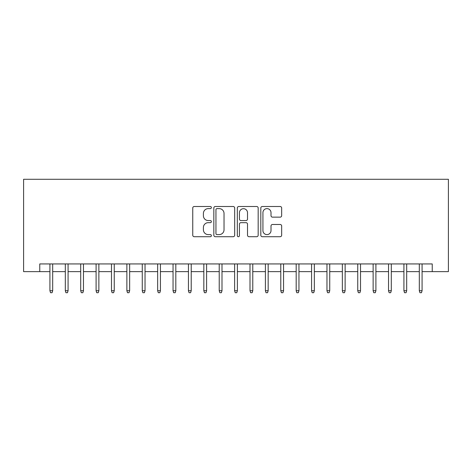 <?xml version="1.0" encoding="UTF-8"?>
<svg xmlns="http://www.w3.org/2000/svg" width="472" height="472" viewBox="0 0 472 472"><rect width="100%" height="100%" fill="white"/><g stroke="black" fill="none" stroke-linecap="round" stroke-linejoin="round"><path stroke-width="0.71" d="M211.373 207.562A1.056 1.056 0 0 0 210.317 206.5L194.263 206.5A1.51 1.51 0 0 0 192.753 208.01L192.753 235.203A1.51 1.51 0 0 0 194.263 236.714L210.317 236.714A1.056 1.056 0 0 0 211.373 235.658A1.056 1.056 0 0 0 210.317 234.602L208.24 234.602A4.832 4.832 0 0 1 203.403 229.77L203.403 227.504A4.832 4.832 0 0 1 208.24 222.666L210.317 222.666A1.056 1.056 0 0 0 211.373 221.61A1.056 1.056 0 0 0 210.317 220.554L208.24 220.554A4.832 4.832 0 0 1 203.403 215.716L203.403 213.45A4.832 4.832 0 0 1 208.24 208.618L210.317 208.618A1.056 1.056 0 0 0 211.373 207.562M280.15 217.149A1.51 1.51 0 0 0 281.66 215.639L281.66 208.01A1.51 1.51 0 0 0 280.15 206.5L262.326 206.5A1.51 1.51 0 0 0 260.815 208.01L260.815 235.203A1.51 1.51 0 0 0 262.326 236.714L280.15 236.714A1.51 1.51 0 0 0 281.66 235.203L281.66 225.988A1.51 1.51 0 0 0 280.15 224.477L272.521 224.477A1.51 1.51 0 0 0 271.011 225.988L271.011 230.56A4.041 4.041 0 0 1 266.969 234.602A4.041 4.041 0 0 1 262.928 230.56L262.928 212.66A4.041 4.041 0 0 1 266.969 208.618A4.041 4.041 0 0 1 271.011 212.66L271.011 215.639A1.51 1.51 0 0 0 272.521 217.149L280.15 217.149M39.76 271.63L39.76 263.937L432.24 263.937L432.24 271.63L448.4 271.63L448.4 179.283L23.6 179.283L23.6 271.63L49.92 271.63M234.678 208.01A1.51 1.51 0 0 0 233.168 206.5L215.338 206.5A1.51 1.51 0 0 0 213.828 208.01L213.828 235.203A1.51 1.51 0 0 0 215.338 236.714L233.168 236.714A1.51 1.51 0 0 0 234.678 235.203L234.678 208.01M238.832 206.5L256.662 206.5A1.51 1.51 0 0 1 258.172 208.01L258.172 235.203A1.51 1.51 0 0 1 256.662 236.714L249.033 236.714A1.51 1.51 0 0 1 247.517 235.203L247.517 224.176A1.51 1.51 0 0 0 246.006 222.666L240.95 222.666A1.51 1.51 0 0 0 239.44 224.176L239.44 235.658A1.056 1.056 0 0 1 238.378 236.714A1.056 1.056 0 0 1 237.322 235.658L237.322 208.01A1.51 1.51 0 0 1 238.832 206.5M52.687 271.63L65.313 271.63M68.08 271.63L80.7 271.63M83.473 271.63L96.093 271.63M98.866 271.63L111.486 271.63M114.254 271.63L126.874 271.63M129.647 271.63L142.267 271.63M145.04 271.63L157.66 271.63M160.427 271.63L173.047 271.63M175.82 271.63L188.44 271.63M191.213 271.63L203.833 271.63M206.6 271.63L219.226 271.63M221.993 271.63L234.613 271.63M237.387 271.63L250.007 271.63M252.774 271.63L265.4 271.63M268.167 271.63L280.787 271.63M283.56 271.63L296.18 271.63M298.953 271.63L311.573 271.63M314.34 271.63L326.96 271.63M329.733 271.63L342.353 271.63M345.126 271.63L357.746 271.63M360.514 271.63L373.134 271.63M375.907 271.63L388.527 271.63M391.3 271.63L403.92 271.63M406.687 271.63L419.313 271.63M422.08 271.63L432.24 271.63M217.002 208.618A1.056 1.056 0 0 0 215.946 209.674L215.946 233.546A1.056 1.056 0 0 0 217.002 234.602L219.191 234.602A4.832 4.832 0 0 0 224.029 229.77L224.029 213.45A4.832 4.832 0 0 0 219.191 208.618L217.002 208.618M247.517 212.736A4.041 4.041 0 0 0 243.481 208.695A4.041 4.041 0 0 0 239.44 212.736L239.44 219.043A1.51 1.51 0 0 0 240.95 220.554L246.006 220.554A1.51 1.51 0 0 0 247.517 219.043L247.517 212.736M49.92 290.717L50.534 292.717L52.073 292.717L52.687 290.717L49.92 290.717L49.92 263.937M52.687 290.717L52.687 263.937M65.313 290.717L65.927 292.717L67.466 292.717L68.08 290.717L65.313 290.717L65.313 263.937M68.08 290.717L68.08 263.937M80.7 290.717L81.32 292.717L82.854 292.717L83.473 290.717L80.7 290.717L80.7 263.937M83.473 290.717L83.473 263.937M96.093 290.717L96.707 292.717L98.247 292.717L98.866 290.717L96.093 290.717L96.093 263.937M98.866 290.717L98.866 263.937M111.486 290.717L112.1 292.717L113.64 292.717L114.254 290.717L111.486 290.717L111.486 263.937M114.254 290.717L114.254 263.937M126.874 290.717L127.493 292.717L129.033 292.717L129.647 290.717L126.874 290.717L126.874 263.937M129.647 290.717L129.647 263.937M142.267 290.717L142.88 292.717L144.42 292.717L145.04 290.717L142.267 290.717L142.267 263.937M145.04 290.717L145.04 263.937M157.66 290.717L158.273 292.717L159.813 292.717L160.427 290.717L157.66 290.717L157.66 263.937M160.427 290.717L160.427 263.937M173.047 290.717L173.667 292.717L175.206 292.717L175.82 290.717L173.047 290.717L173.047 263.937M175.82 290.717L175.82 263.937M188.44 290.717L189.054 292.717L190.594 292.717L191.213 290.717L188.44 290.717L188.44 263.937M191.213 290.717L191.213 263.937M203.833 290.717L204.447 292.717L205.987 292.717L206.6 290.717L203.833 290.717L203.833 263.937M206.6 290.717L206.6 263.937M219.226 290.717L219.84 292.717L221.38 292.717L221.993 290.717L219.226 290.717L219.226 263.937M221.993 290.717L221.993 263.937M234.613 290.717L235.233 292.717L236.767 292.717L237.387 290.717L234.613 290.717L234.613 263.937M237.387 290.717L237.387 263.937M250.007 290.717L250.62 292.717L252.16 292.717L252.774 290.717L250.007 290.717L250.007 263.937M252.774 290.717L252.774 263.937M265.4 290.717L266.013 292.717L267.553 292.717L268.167 290.717L265.4 290.717L265.4 263.937M268.167 290.717L268.167 263.937M280.787 290.717L281.406 292.717L282.946 292.717L283.56 290.717L280.787 290.717L280.787 263.937M283.56 290.717L283.56 263.937M296.18 290.717L296.794 292.717L298.333 292.717L298.953 290.717L296.18 290.717L296.18 263.937M298.953 290.717L298.953 263.937M311.573 290.717L312.187 292.717L313.727 292.717L314.34 290.717L311.573 290.717L311.573 263.937M314.34 290.717L314.34 263.937M326.96 290.717L327.58 292.717L329.12 292.717L329.733 290.717L326.96 290.717L326.96 263.937M329.733 290.717L329.733 263.937M342.353 290.717L342.967 292.717L344.507 292.717L345.126 290.717L342.353 290.717L342.353 263.937M345.126 290.717L345.126 263.937M357.746 290.717L358.36 292.717L359.9 292.717L360.514 290.717L357.746 290.717L357.746 263.937M360.514 290.717L360.514 263.937M373.134 290.717L373.753 292.717L375.293 292.717L375.907 290.717L373.134 290.717L373.134 263.937M375.907 290.717L375.907 263.937M388.527 290.717L389.146 292.717L390.68 292.717L391.3 290.717L388.527 290.717L388.527 263.937M391.3 290.717L391.3 263.937M403.92 290.717L404.533 292.717L406.073 292.717L406.687 290.717L403.92 290.717L403.92 263.937M406.687 290.717L406.687 263.937M419.313 290.717L419.927 292.717L421.466 292.717L422.08 290.717L419.313 290.717L419.313 263.937M422.08 290.717L422.08 263.937"/></g></svg>
